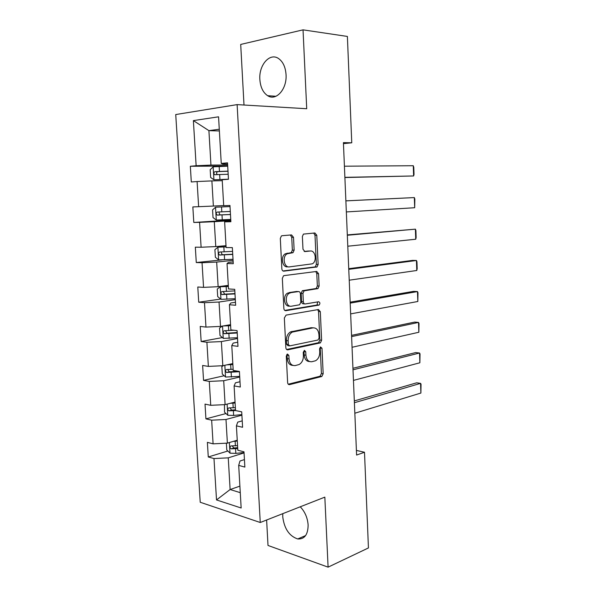 <?xml version="1.0" encoding="UTF-8"?>
<svg xmlns="http://www.w3.org/2000/svg" width="597" height="597" viewBox="0 0 597 597"><rect width="100%" height="100%" fill="white"/><g stroke="black" fill="none" stroke-linecap="round" stroke-linejoin="round"><path stroke-width="0.9" d="M287.485 354.021L286.276 356.058L287.627 382.587C287.814 384.072 288.47 384.744 289.597 384.617L321.813 376.498L323.171 373.767L321.992 348.26L320.492 346.917L319.589 348.782L319.746 352.103C319.723 356.222 318.305 359.11 315.507 360.767L311.933 361.707C308.5 362.028 306.492 359.857 305.91 355.178L305.746 351.805L304.418 350.357L303.246 352.349L303.41 355.73C303.395 359.901 301.948 362.849 299.06 364.558L295.314 365.551C291.746 365.894 289.657 363.685 289.045 358.924L288.873 355.491L287.485 354.021M259.859 79.52C260.441 87.192 263.038 92.587 267.643 95.692C276.038 101.43 287.09 89.199 286.045 74.618C285.485 67.051 282.985 61.685 278.538 58.521C269.762 52.297 258.702 65.17 259.859 79.52M282.791 513.651L282.747 516.845C284.299 528.748 289.291 536.121 297.724 538.957C304.53 539.337 307.992 534.688 308.127 525.009C307.552 517.748 304.925 511.674 300.246 506.793M293.508 237.315L291.537 234.919L282.068 235.711L281.374 235.957L280.306 238.457L281.844 268.814C282.038 270.359 282.709 271.135 283.859 271.142L317.029 266.941L318.134 264.449L316.791 235.3L314.917 232.972L303.425 234.099L302.373 236.546L302.985 249.255L304.903 251.576L310.306 251.016C315.47 250.158 317.268 261.292 312.388 263.814L289.433 266.881C284.09 267.889 282 256.606 287.053 253.852L293.045 252.658L294.142 250.15L293.508 237.315L291.732 237.315L290.373 235.017M266.62 520.002L268.008 545.457L328.096 567.15L324.835 497.137L260.255 522.502L237.121 104.617L306.716 108.729L303.037 29.85L347.387 36.439L351.76 142.802L343.417 142.623L356.603 455.063L364.498 452.25L356.402 450.422M328.096 567.15L368.439 547.942L364.498 452.25M286.082 315.112L284.344 317.97L285.851 347.715C286.045 349.215 286.709 349.924 287.836 349.835L320.35 342.902L321.626 340.245L320.305 311.664L318.462 309.53L286.082 315.112M283.859 308.47L282.336 278.418L283.493 275.829L284.09 275.613L316.701 271.434L318.559 273.665L319.126 286.045L317.977 288.59L304.104 290.843L302.933 293.418L303.336 301.754C303.515 303.246 304.149 303.97 305.246 303.948L318.626 301.754C320.126 302.395 320.283 303.492 319.089 305.067L285.859 310.686C284.717 310.724 284.053 309.985 283.859 308.47M260.255 522.502L200.219 502.256L175.734 114.549L237.121 104.617M227.711 166.048L190.339 166.264L191.301 181.958L197.1 181.54L198.637 206.696L192.846 206.928L193.801 222.457L199.585 222.345L201.107 247.24L195.331 247.173L196.279 262.538L202.047 262.725L203.555 287.366L197.786 287.008L198.726 302.216L204.487 302.694L205.972 327.089L200.219 326.432L201.152 341.491L206.898 342.253L208.368 366.401L202.629 365.468L203.547 380.371L209.286 381.416L210.741 405.311L205.017 404.109L205.928 418.863L211.651 420.176L213.092 443.84L207.375 442.362L208.278 456.974L213.987 458.556L216.517 499.935L241.158 508.002L238.696 465.384L244.86 467.093L243.994 451.825L237.822 450.228L236.412 425.855L242.591 427.273L241.71 411.84L235.531 410.542L234.106 385.908L240.3 387.028L239.412 371.438L233.211 370.431L231.778 345.544L237.979 346.364L237.084 330.604L230.867 329.902L229.42 304.746L235.643 305.261L234.733 289.336L228.502 288.941L227.032 263.523L233.27 263.717L232.352 247.621L226.114 247.546L224.629 221.853L230.882 221.733L229.957 205.465L223.696 205.711L222.196 179.742L228.464 179.287L227.524 162.839L221.248 163.421L222.868 164.011L227.591 163.996M190.339 166.264L196.137 165.735L193.383 120.601L218.562 116.818L221.248 163.421M223.688 205.569L213.375 206.055L211.883 180.898L222.248 180.682M211.883 180.898L197.1 181.54M213.375 206.055L198.637 206.696M226.002 245.673L215.771 246.591L214.293 221.696L230.815 220.651M230.845 221.159L224.629 221.853M214.293 221.696L199.585 222.345M215.771 246.591L201.107 247.24M228.3 285.373L218.136 286.702L216.681 262.068L233.084 260.344M233.173 261.934L228.539 262.426L227.032 263.523M216.681 262.068L202.047 262.725M218.136 286.702L203.555 287.366M230.569 324.671L220.487 326.41L219.047 302.022L235.322 299.634M235.472 302.283L230.867 302.97L229.42 304.746M219.047 302.022L204.487 302.694M220.487 326.41L205.972 327.089M232.815 363.573L222.808 365.715L221.383 341.574L237.539 338.529M237.748 342.215L233.181 343.096L231.778 345.544M221.383 341.574L206.898 342.253M222.808 365.715L208.368 366.401M235.039 402.087L225.106 404.624L223.696 380.729L239.733 377.043M240.001 381.744L235.464 382.811L234.106 385.908M223.696 380.729L209.286 381.416M225.106 404.624L210.741 405.311M237.248 440.22L227.382 443.138L225.987 419.482L241.904 415.169M242.225 420.87L237.733 422.116L236.412 425.855M225.987 419.482L211.651 420.176M227.382 443.138L213.092 443.84M239.897 486.145L230.121 489.525L228.255 457.847L244.054 452.922M244.434 459.6L239.972 461.018L238.696 465.384M228.255 457.847L213.987 458.556M240.278 492.667L230.121 489.525L216.517 499.935M303.037 29.85L240.703 44.439L244.001 105.02M343.454 143.646L351.76 142.802M219.375 130.967L208.913 130.646L210.95 165.1L227.651 165.018M219.278 129.243L208.913 130.646L193.383 120.601M210.95 165.1L196.137 165.735M227.86 451.011L208.278 456.974M226.002 413.549L205.928 418.863M224.173 375.737L203.547 380.371M222.397 337.574L201.152 341.491M220.681 299.052L198.726 302.216M222.136 259.867L196.279 262.538M230.793 220.136L193.801 222.457M286.866 354.379L287.284 358.678C287.776 363.021 289.635 365.26 292.858 365.394M309.597 361.551C306.448 361.461 304.634 359.26 304.142 354.946L303.977 351.581L305.746 351.805M288.254 384.214L320.052 376.229L321.41 373.498L320.231 348.044L321.992 348.26M286.605 349.491L318.582 342.7L319.858 340.044L318.537 311.515L317.708 309.656M288.314 344.417L289.702 345.902L317.962 340.029L319.089 338.081L318.925 334.574C318.38 329.932 316.403 327.708 312.992 327.88L292.276 332.089C289.515 333.82 288.127 336.723 288.135 340.783L288.314 344.417L286.545 344.2L287.933 345.685L289.09 345.827M313.261 327.835L311.224 327.701L312.992 327.88M286.545 344.2L286.366 340.574C286.359 336.521 287.747 333.626 290.508 331.902L311.224 327.701M304.642 303.903L303.47 303.813C302.38 303.843 301.739 303.112 301.56 301.627L301.157 293.314L302.336 290.732L316.201 288.485L317.35 285.956L316.783 273.598L315.761 271.553M284.784 310.425L317.014 305.037L317.671 301.91M290.814 292.709L289.388 293.217C284.12 295.851 286.023 307.47 291.485 306.194L299.597 304.776L300.813 302.157L300.403 293.806C300.224 292.306 299.575 291.56 298.47 291.575L287.62 293.105C282.351 295.731 284.247 307.328 289.709 306.06M297.239 291.5L298.47 291.575M289.038 292.597L296.694 291.463M287.657 266.822C282.314 267.829 280.224 256.568 285.276 253.822L291.261 252.628L292.358 250.121L291.732 237.315M309.328 251.001L310.306 251.016M304.171 251.441L308.53 250.994M282.985 270.963L315.246 266.889L316.358 264.396L315.007 235.308L313.723 233.069M226.375 443.183L226.778 449.944L230.084 453.183L235.837 453.384L244.031 452.511M354.394 402.736L420.564 383.371L420.885 393.05L354.834 413.228M233.3 441.384L237.293 441.041M420.885 393.05L421.042 384.184L420.564 383.371L416.691 382.811L354.312 400.923M237.561 445.646L231.069 445.922C229.606 446.638 229.644 447.608 231.203 448.825L237.725 448.556M237.673 447.66L233.957 447.989L232.494 446.325M224.472 404.654L224.539 412.176L227.853 415.296L233.636 415.43L241.875 414.624M352.999 369.819L419.549 353.014L419.87 362.775L353.446 380.401M230.218 403.318L235.091 402.982M419.87 362.775L420.027 353.939L419.549 353.014L415.661 352.573L352.939 368.289M234.039 402.341L235.054 402.244M235.36 407.639L228.845 407.915C227.39 408.639 227.412 409.609 228.905 410.833L235.643 410.564M235.487 409.811L231.658 410.109L230.285 408.37M223.524 365.558L221.845 366.648L222.278 374.028L225.606 377.035L239.695 376.371M351.603 336.611L418.519 322.425L418.855 332.253L352.051 347.282M229.949 364.185L232.837 363.946M226.867 364.849L232.875 364.543M418.855 332.253L419.012 323.455L418.519 322.425L414.624 322.089L351.551 335.372M233.143 369.245L226.591 369.528C225.159 370.252 225.151 371.23 226.584 372.468L239.427 371.685M237.882 371.192L229.338 371.856L228.061 370.036M222.338 326.089L219.554 328.051L220.002 335.507L223.33 338.38L237.487 337.723M350.185 303.119L417.49 291.582L417.825 301.492L350.64 313.888M225.733 325.507L230.599 325.261M223.121 325.955L230.629 325.716M417.825 301.492L417.982 292.724L417.49 291.582L413.579 291.373L350.148 302.172M233.867 330.238L224.315 330.753C222.897 331.484 222.875 332.469 224.248 333.708L237.218 332.992M237.196 332.507L226.994 333.208L225.815 331.305M228.345 286.187L220.293 286.739L217.248 289.06L217.696 296.59L221.032 299.343L235.263 298.694M348.76 269.337L416.452 260.493L416.781 270.486L349.223 280.194M220.293 286.739L228.36 286.5M416.781 270.486L417.176 268.725L416.945 261.755L416.452 260.493L412.527 260.404L348.73 268.687M234.822 290.888L222.024 291.582C220.621 292.321 220.569 293.314 221.883 294.56L234.994 293.911M234.972 293.567L224.636 294.172L223.554 292.172M226.062 246.71L217.965 247.173L214.913 249.673L215.368 257.277L218.711 259.904L233.017 259.262M347.32 235.255L415.4 229.158L415.736 239.233L347.782 246.21M217.965 247.173L226.076 246.882M415.736 239.233L416.139 237.561L415.9 230.532L415.4 229.158L347.305 234.912M232.569 251.374L219.703 252.016C218.315 252.762 218.248 253.762 219.502 255.009L232.74 254.434M232.733 254.232L222.263 254.74L221.293 252.613M215.614 207.204L230.017 206.577L215.614 207.204L212.562 209.89L213.017 217.569L216.368 220.062L230.748 219.427M345.872 200.883L414.34 197.577L414.684 207.726L346.335 211.935M414.684 207.726L414.848 199.062L414.34 197.577L345.872 200.846M230.293 211.465L217.36 212.039C215.987 212.801 215.905 213.808 217.099 215.054L230.472 214.547M230.472 214.502L219.868 214.898L219.054 212.577M227.718 166.197L213.241 166.824L210.181 169.697L210.637 177.458L214.002 179.809L228.457 179.182M214.002 179.809L228.464 179.272M344.887 177.525L413.617 175.966L344.879 177.346M344.409 166.197L413.273 165.727L413.788 167.339L414.027 174.473L413.617 175.966L413.273 165.727M227.994 171.138L214.987 171.66C213.636 172.429 213.532 173.443 214.674 174.697L228.173 174.257M214.674 174.697L217.45 174.652C216.107 173.369 216.263 172.361 217.912 171.623L228.002 171.257M287.284 358.678L289.045 358.924M304.142 354.946L305.91 355.178M321.41 373.498L323.171 373.767M319.813 376.319L321.574 376.588M288.523 384.431L289.597 384.617M287.105 355.252L288.873 355.491M318.537 311.515L320.305 311.664M319.858 340.044L321.626 340.245M318.253 342.812L320.014 343.021M286.941 349.715L287.836 349.835M291.858 331.425L293.627 331.611M286.366 340.574L288.135 340.783M316.783 273.598L318.559 273.665M317.35 285.956L319.126 286.045M315.731 288.649L317.5 288.754M302.836 290.56L304.604 290.664M301.157 293.314L302.933 293.418M301.56 301.627L303.336 301.754M317.014 305.037L318.791 305.171M285.179 310.634L285.859 310.686M292.358 250.121L294.142 250.15M290.642 252.844L292.418 252.874M286.978 253.225L288.754 253.255M315.007 235.308L316.791 235.3M316.358 264.396L318.134 264.449M314.723 267.068L316.5 267.128M283.418 271.128L283.859 271.142M229.375 442.549L230.002 453.108M235.569 448.787L235.837 453.384M235.136 441.265L235.405 445.877M234.017 447.989L231.24 448.832M227.114 404.109L227.77 415.221M233.367 410.781L233.636 415.43M232.927 403.184L233.196 407.841M231.808 410.117L229.017 410.848M224.83 365.282L225.517 376.961M231.136 372.401L231.412 377.095M230.688 364.73L230.964 369.431M229.576 371.864L226.763 372.491M222.524 326.059L223.248 338.312M228.882 333.633L229.158 338.372M228.435 325.88L228.711 330.634M227.33 333.23L224.494 333.745M220.218 286.799L220.95 299.269M226.614 294.47L226.89 299.261M226.159 286.642L226.435 291.44M225.054 294.209L222.203 294.605M217.89 247.24L218.629 259.837M224.315 254.912L224.599 259.747M223.853 247.001L224.136 251.852M222.756 254.792L219.883 255.076M215.539 207.271L216.286 219.994M221.994 214.942L222.278 219.83M221.532 206.958L221.815 211.853M220.435 214.965L217.539 215.129M213.159 166.891L213.92 179.749M219.651 174.57L219.935 179.51M219.181 166.496L219.465 171.443M217.912 171.623L214.987 171.66M275.963 96.281L267.643 95.692M305.612 535.584L297.724 538.957M320.052 376.229L321.813 376.498M318.582 342.7L320.35 342.902M290.508 331.902L292.276 332.089M316.201 288.485L317.977 288.59M302.336 290.732L304.104 290.843M317.32 304.933L319.089 305.067M287.62 293.105L289.388 293.217M291.261 252.628L293.045 252.658M285.276 253.822L287.053 253.852M315.246 266.889L317.029 266.941M233.957 447.989L231.203 448.825M231.658 410.109L228.905 410.833M229.338 371.856L226.584 372.468M226.994 333.208L224.248 333.708M224.636 294.172L221.883 294.56M222.263 254.74L219.502 255.009M219.868 214.905L217.099 215.054"/></g></svg>
